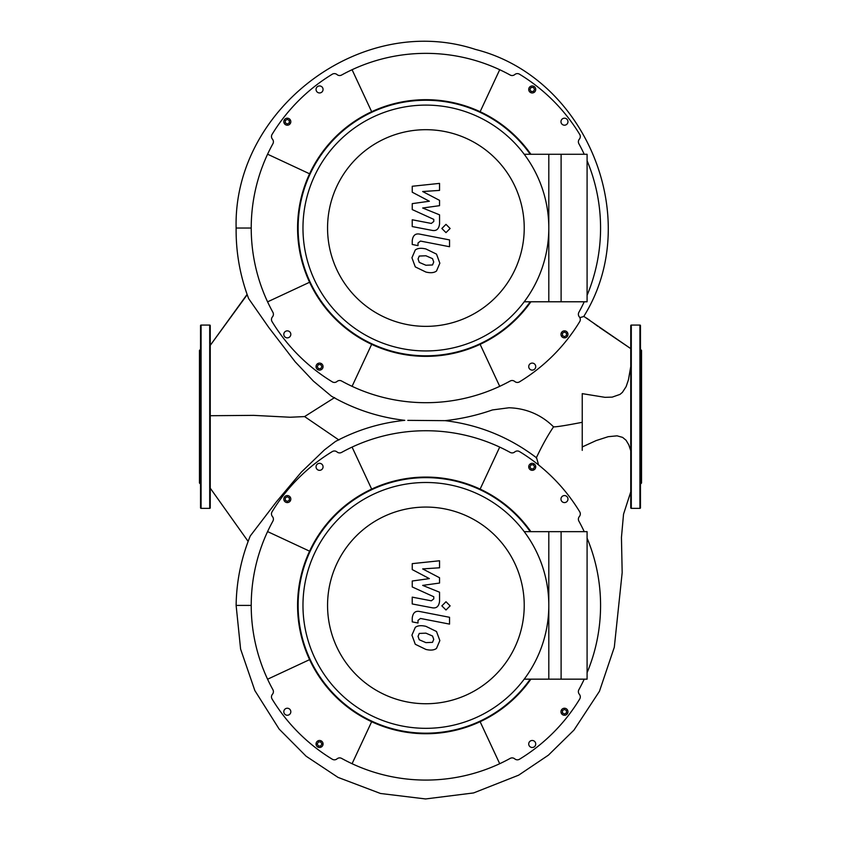 <?xml version="1.0" encoding="UTF-8"?>
<svg xmlns="http://www.w3.org/2000/svg" width="841" height="841" viewBox="0 0 841 841"><rect width="100%" height="100%" fill="white"/><g stroke="black" fill="none" stroke-linecap="round" stroke-linejoin="round"><path stroke-width="1.26" d="M548.805 679.16L587.092 679.16L587.092 531.659L548.805 531.659L548.805 679.16M548.805 605.404A122.923 122.923 0 0 0 425.893 482.492A122.923 122.923 0 0 0 302.97 605.404A122.923 122.923 0 0 0 425.893 728.327A122.923 122.923 0 0 0 548.805 605.404M327.559 605.404A98.334 98.334 0 0 1 425.893 507.07A98.334 98.334 0 0 1 524.227 605.404A98.334 98.334 0 0 1 425.893 703.738A98.334 98.334 0 0 1 327.559 605.404M524.227 679.16L561.105 679.16L561.105 531.659L524.227 531.659M432.516 642.345L433.725 639.381L432.516 636.006L425.914 633.157L419.26 633.431L418.061 636.343L419.26 639.77L425.914 642.629L432.516 642.345M436.5 631.496L425.914 626.345C421.173 625.22 417.62 625.567 415.286 627.375L411.932 635.144L415.286 644.28L425.914 649.441C430.624 650.556 434.145 650.209 436.5 648.411L439.854 640.579L436.5 631.496M449.546 617.294L420.048 611.565C415.507 610.534 412.91 612.69 412.248 618.009L412.248 621.888L418.009 623.002L418.009 620.385L420.468 618.461L449.546 624.106L449.546 617.294M441.861 605.867L445.993 609.998L450.124 605.867L445.993 601.746L441.861 605.867M412.248 569.588L429.373 578.619L412.248 581.005L412.248 586.955L433.777 596.753L433.777 598.876L431.328 600.81L412.227 597.142L412.227 603.954L431.78 607.696C436.321 608.705 438.918 606.55 439.559 601.22L439.538 592.201L422.666 585.389L439.538 583.055L439.538 577.735L422.666 568.905L439.538 567.791L439.538 560.768L412.248 563.638L412.248 569.588M548.805 301.782L587.092 301.782L587.092 154.271L548.805 154.271L548.805 301.782M251.217 605.404L236.121 605.404C236.468 581.373 241.178 558.224 250.261 535.969L276.363 501.867L301.299 472.169L324.5 449.84L335.391 441.525C357.141 429.93 380.269 422.865 404.784 420.342L404.784 420.342C378.681 417.325 354.229 409.273 331.438 396.195L313.42 381.131L295.096 361.693L268.836 327.548L248.663 298.639C240.053 275.89 235.869 252.353 236.121 228.027L251.217 228.027M210.25 415.717L253.625 415.37L290.134 417.241L304.6 416.579L334.634 397.583M583.801 316.363L630.624 348.542M407.78 420.363L445.057 420.658C461.257 418.892 477.057 415.317 492.458 409.935L508.984 407.769C530.986 408.442 545.504 418.755 553.546 426.871L553.546 426.86C556.637 426.944 566.203 425.42 582.235 422.298M630.75 450.671L628.837 444.921L626.072 440.264L622.603 437.383L617.063 435.838L608.201 436.689L596.111 440.589L582.235 446.949L582.235 393.641L604.994 397.33L612.216 397.12L619.975 394.408L622.414 392.358L626.125 386.629L628.437 379.806L630.75 366.613M236.121 228.027L236.121 228.027C233.125 108.72 361.861 11.869 475.543 49.451C586.377 77.456 644.553 219.301 583.707 316.531L579.848 317.646M338.934 440.011L304.6 416.579M536.243 457.988C542.088 445.625 547.848 435.249 553.546 426.86M445.057 420.647C478.939 424.768 509.457 437.173 536.6 457.861L538.597 464.978M582.235 446.949L582.235 450.356M530.892 531.659A128.305 128.305 0 0 0 297.577 605.404A128.305 128.305 0 0 0 530.892 679.16M530.229 679.16A127.769 127.769 0 0 1 298.124 605.404A127.769 127.769 0 0 1 530.229 531.659M316.048 743.98A3.501 3.501 0 0 1 319.559 740.479A3.501 3.501 0 0 1 323.06 743.98A3.501 3.501 0 0 1 319.559 747.491A3.501 3.501 0 0 1 316.048 743.98M564.469 715.249A3.501 3.501 0 0 1 560.968 711.738A3.501 3.501 0 0 1 564.469 708.238A3.501 3.501 0 0 1 567.969 711.738A3.501 3.501 0 0 1 564.469 715.249M535.728 466.829A3.501 3.501 0 0 1 532.227 470.329A3.501 3.501 0 0 1 528.726 466.829A3.501 3.501 0 0 1 532.227 463.328A3.501 3.501 0 0 1 535.728 466.829M287.317 495.57A3.501 3.501 0 0 1 290.818 499.07A3.501 3.501 0 0 1 287.317 502.582A3.501 3.501 0 0 1 283.806 499.07A3.501 3.501 0 0 1 287.317 495.57M323.06 466.829A3.501 3.501 0 0 1 319.559 470.329A3.501 3.501 0 0 1 316.048 466.829A3.501 3.501 0 0 1 319.559 463.328A3.501 3.501 0 0 1 323.06 466.829M564.469 502.582A3.501 3.501 0 0 1 560.968 499.07A3.501 3.501 0 0 1 564.469 495.57A3.501 3.501 0 0 1 567.969 499.07A3.501 3.501 0 0 1 564.469 502.582M528.726 743.98A3.501 3.501 0 0 1 532.227 740.479A3.501 3.501 0 0 1 535.728 743.98A3.501 3.501 0 0 1 532.227 747.491A3.501 3.501 0 0 1 528.726 743.98M287.317 708.238A3.501 3.501 0 0 1 290.818 711.738A3.501 3.501 0 0 1 287.317 715.249A3.501 3.501 0 0 1 283.806 711.738A3.501 3.501 0 0 1 287.317 708.238M289.336 497.904L289.336 500.237L287.317 501.404L285.288 500.237L285.288 497.904L287.317 496.737L289.336 497.904M533.394 468.847L531.06 468.847L529.893 466.829L531.06 464.81L533.394 464.81L534.561 466.829L533.394 468.847M562.45 712.905L562.45 710.571L564.469 709.405L566.487 710.571L566.487 712.905L564.469 714.072L562.45 712.905M318.392 741.962L320.726 741.962L321.893 743.98L320.726 746.009L318.392 746.009L317.225 743.98L318.392 741.962M309.604 551.181L267.585 531.586A174.676 174.676 0 0 1 272.905 521.115A4.047 4.047 0 0 0 272.442 516.542A4.047 4.047 0 0 1 272.064 511.812A180.069 180.069 0 0 1 332.3 451.575A4.047 4.047 0 0 1 337.02 451.953A4.047 4.047 0 0 0 341.604 452.416A174.676 174.676 0 0 1 510.182 452.416A4.047 4.047 0 0 0 514.755 451.953A4.047 4.047 0 0 1 519.486 451.575A180.069 180.069 0 0 1 579.722 511.812A4.047 4.047 0 0 1 579.344 516.542A4.047 4.047 0 0 0 578.881 521.115A174.676 174.676 0 0 1 584.201 531.586L584.053 531.659M309.604 659.638L267.585 679.223A174.676 174.676 0 0 1 267.585 531.586M371.669 721.694L352.074 763.712A174.676 174.676 0 0 1 341.604 758.393A4.047 4.047 0 0 0 337.02 758.866A4.047 4.047 0 0 1 332.3 759.234A180.069 180.069 0 0 1 272.064 698.997A4.047 4.047 0 0 1 272.442 694.277A4.047 4.047 0 0 0 272.905 689.694A174.676 174.676 0 0 1 267.585 679.223M480.116 721.694L499.712 763.712A174.676 174.676 0 0 1 352.074 763.712M584.053 679.16L584.201 679.223A174.676 174.676 0 0 1 578.881 689.694A4.047 4.047 0 0 0 579.344 694.277A4.047 4.047 0 0 1 579.722 698.997A180.069 180.069 0 0 1 519.486 759.234A4.047 4.047 0 0 1 514.755 758.866A4.047 4.047 0 0 0 510.182 758.393A174.676 174.676 0 0 1 499.712 763.712M587.092 538.124A174.676 174.676 0 0 1 587.092 672.684M480.116 489.115L499.712 447.097M371.669 489.115L352.074 447.097M209.703 508.363A0.536 0.536 0 0 0 210.25 507.827L210.25 325.604A0.536 0.536 0 0 0 209.703 325.068L209.703 508.363L201.083 508.363A0.536 0.536 0 0 1 200.536 507.827L200.536 325.604A0.536 0.536 0 0 1 201.083 325.068L209.703 325.068M200.536 484.111L199.464 483.028L199.464 350.403L200.536 349.33M630.75 325.604A0.536 0.536 0 0 1 631.297 325.068L631.297 508.363A0.536 0.536 0 0 1 630.75 507.827L630.75 325.604M639.917 325.068A0.536 0.536 0 0 1 640.464 325.604L640.464 507.827A0.536 0.536 0 0 1 639.917 508.363L639.917 325.068L631.297 325.068M640.464 431.927L640.464 366.687M640.464 365.856L640.464 349.33L641.536 350.403L641.536 483.028L640.464 484.111L640.464 479.149M640.464 389.94L640.464 402.334M640.464 346.103L640.464 333.709M640.464 507.827L640.464 493.53M640.464 466.744L640.464 443.501M640.464 484.111L640.464 487.328M530.892 154.271A128.305 128.305 0 0 0 297.577 228.027A128.305 128.305 0 0 0 530.892 301.782M530.229 301.782A127.769 127.769 0 0 1 298.124 228.027A127.769 127.769 0 0 1 530.229 154.271M316.048 366.602A3.501 3.501 0 0 1 319.559 363.102A3.501 3.501 0 0 1 323.06 366.602A3.501 3.501 0 0 1 319.559 370.114A3.501 3.501 0 0 1 316.048 366.602M564.469 337.861A3.501 3.501 0 0 1 560.968 334.361A3.501 3.501 0 0 1 564.469 330.86A3.501 3.501 0 0 1 567.969 334.361A3.501 3.501 0 0 1 564.469 337.861M535.728 89.451A3.501 3.501 0 0 1 532.227 92.952A3.501 3.501 0 0 1 528.726 89.451A3.501 3.501 0 0 1 532.227 85.94A3.501 3.501 0 0 1 535.728 89.451M287.317 118.192A3.501 3.501 0 0 1 290.818 121.693A3.501 3.501 0 0 1 287.317 125.193A3.501 3.501 0 0 1 283.806 121.693A3.501 3.501 0 0 1 287.317 118.192M323.06 89.451A3.501 3.501 0 0 1 319.559 92.952A3.501 3.501 0 0 1 316.048 89.451A3.501 3.501 0 0 1 319.559 85.94A3.501 3.501 0 0 1 323.06 89.451M564.469 125.193A3.501 3.501 0 0 1 560.968 121.693A3.501 3.501 0 0 1 564.469 118.192A3.501 3.501 0 0 1 567.969 121.693A3.501 3.501 0 0 1 564.469 125.193M528.726 366.602A3.501 3.501 0 0 1 532.227 363.102A3.501 3.501 0 0 1 535.728 366.602A3.501 3.501 0 0 1 532.227 370.114A3.501 3.501 0 0 1 528.726 366.602M287.317 330.86A3.501 3.501 0 0 1 290.818 334.361A3.501 3.501 0 0 1 287.317 337.861A3.501 3.501 0 0 1 283.806 334.361A3.501 3.501 0 0 1 287.317 330.86M289.336 120.526L289.336 122.86L287.317 124.026L285.288 122.86L285.288 120.526L287.317 119.359L289.336 120.526M533.394 91.469L531.06 91.469L529.893 89.451L531.06 87.432L533.394 87.432L534.561 89.451L533.394 91.469M562.45 335.527L562.45 333.194L564.469 332.027L566.487 333.194L566.487 335.527L564.469 336.694L562.45 335.527M318.392 364.584L320.726 364.584L321.893 366.602L320.726 368.621L318.392 368.621L317.225 366.602L318.392 364.584M309.604 173.803L267.585 154.208A174.676 174.676 0 0 1 272.905 143.737A4.047 4.047 0 0 0 272.442 139.164A4.047 4.047 0 0 1 272.064 134.434A180.069 180.069 0 0 1 332.3 74.197A4.047 4.047 0 0 1 337.02 74.576A4.047 4.047 0 0 0 341.604 75.038A174.676 174.676 0 0 1 510.182 75.038A4.047 4.047 0 0 0 514.755 74.576A4.047 4.047 0 0 1 519.486 74.197A180.069 180.069 0 0 1 579.722 134.434A4.047 4.047 0 0 1 579.344 139.164A4.047 4.047 0 0 0 578.881 143.737A174.676 174.676 0 0 1 584.201 154.208L584.053 154.271M309.604 282.25L267.585 301.845A174.676 174.676 0 0 1 267.585 154.208M371.669 344.316L352.074 386.334A174.676 174.676 0 0 1 341.604 381.015A4.047 4.047 0 0 0 337.02 381.478A4.047 4.047 0 0 1 332.3 381.856A180.069 180.069 0 0 1 272.064 321.619A4.047 4.047 0 0 1 272.442 316.889A4.047 4.047 0 0 0 272.905 312.316A174.676 174.676 0 0 1 267.585 301.845M480.116 344.316L499.712 386.334A174.676 174.676 0 0 1 352.074 386.334M584.053 301.782L584.201 301.845A174.676 174.676 0 0 1 578.881 312.316A4.047 4.047 0 0 0 579.344 316.889A4.047 4.047 0 0 1 579.722 321.619A180.069 180.069 0 0 1 519.486 381.856A4.047 4.047 0 0 1 514.755 381.478A4.047 4.047 0 0 0 510.182 381.015A174.676 174.676 0 0 1 499.712 386.334M587.092 160.747A174.676 174.676 0 0 1 587.092 295.307M480.116 111.737L499.712 69.719M371.669 111.737L352.074 69.719M548.805 228.027A122.923 122.923 0 0 0 425.893 105.104A122.923 122.923 0 0 0 302.97 228.027A122.923 122.923 0 0 0 425.893 350.949A122.923 122.923 0 0 0 548.805 228.027M327.559 228.027A98.334 98.334 0 0 1 425.893 129.693A98.334 98.334 0 0 1 524.227 228.027A98.334 98.334 0 0 1 425.893 326.361A98.334 98.334 0 0 1 327.559 228.027M524.227 301.782L561.105 301.782L561.105 154.271L524.227 154.271M432.516 264.968L433.725 262.003L432.516 258.629L425.914 255.769L419.26 256.053L418.061 258.965L419.26 262.392L425.914 265.251L432.516 264.968M436.5 254.108L425.914 248.968C421.173 247.843 417.62 248.179 415.286 249.987L411.932 257.767L415.286 266.902L425.914 272.053C430.624 273.178 434.145 272.831 436.5 271.023L439.854 263.191L436.5 254.108M449.546 239.916L420.048 234.187C415.507 233.157 412.91 235.301 412.248 240.631L412.248 244.5L418.009 245.625L418.009 243.007L420.468 241.073L449.546 246.728L449.546 239.916M441.861 228.489L445.993 232.621L450.124 228.489L445.993 224.358L441.861 228.489M412.248 192.211L429.373 201.241L412.248 203.627L412.248 209.577L433.777 219.375L433.777 221.488L431.328 223.433L412.227 219.764L412.227 226.565L431.78 230.318C436.321 231.328 438.918 229.173 439.559 223.843L439.538 214.823L422.666 208L439.538 205.677L439.538 200.358L422.666 191.527L439.538 190.402L439.538 183.38L412.248 186.26L412.248 192.211M247.212 294.676L210.25 345.367L247.107 294.392M201.083 508.363L201.083 325.068M586.398 317.993L589.741 320.284M593.841 323.333L598.004 326.403M599.454 327.401L630.75 348.626M210.25 488.158L248.127 541.404M236.121 605.404L240.6 649.042L254.834 690.545L279.149 729.084L306.145 756.238L338.04 777.399L380.5 793.483L425.567 798.95L473.599 792.937L518.634 775.181L548.374 755.186L573.961 730.093L599.475 691.249L614.308 647.234L622.172 572.616L621.446 537.441L623.538 514.166L630.75 491.901M639.917 508.363L631.297 508.363"/></g></svg>
